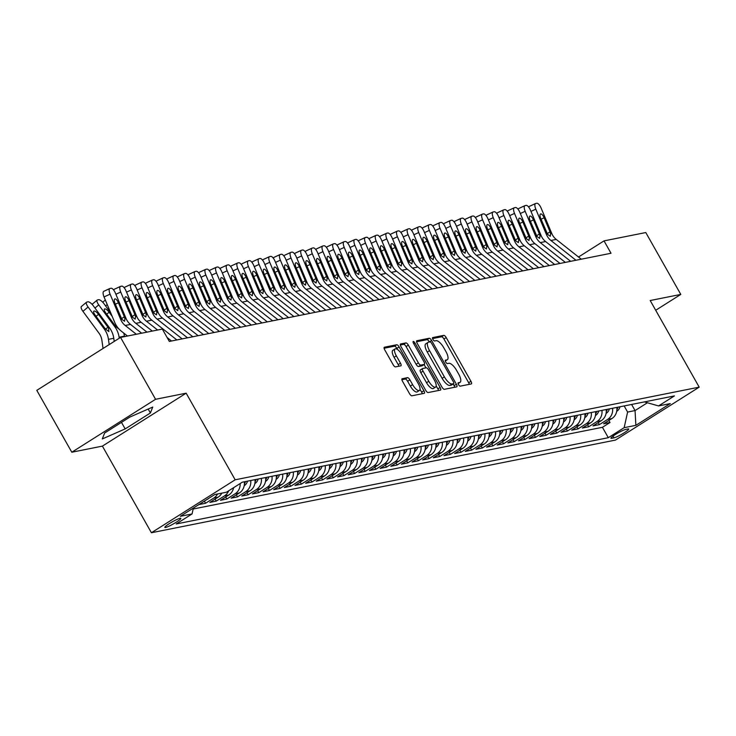 <?xml version="1.0" encoding="UTF-8"?>
<svg xmlns="http://www.w3.org/2000/svg" width="736" height="736" viewBox="0 0 736 736"><rect width="100%" height="100%" fill="white"/><g stroke="black" fill="none" stroke-linecap="round" stroke-linejoin="round"><path stroke-width="1.1" d="M458.491 384.606A1.969 0.699 57.7 0 0 460.184 386.161L471.279 383.944A2.815 1.003 57.7 0 0 471.408 383.888A2.815 1.003 57.7 0 0 470.948 381.303L446.209 337.576A2.815 1.003 57.7 0 0 443.79 335.358L432.694 337.576A1.969 0.699 57.7 0 0 432.602 337.612A1.969 0.699 57.7 0 0 432.924 339.416A1.969 0.699 57.7 0 0 434.617 340.97L436.052 340.685A9.007 3.211 57.7 0 1 443.799 347.797L445.86 351.44A9.007 3.211 57.7 0 1 447.322 359.72A9.007 3.211 57.7 0 1 446.908 359.876L445.473 360.162A1.969 0.699 57.7 0 0 445.381 360.198A1.969 0.699 57.7 0 0 445.703 362.011A1.969 0.699 57.7 0 0 447.396 363.566L448.84 363.28A9.007 3.211 57.7 0 1 456.578 370.383L458.638 374.026A9.007 3.211 57.7 0 1 460.11 382.306A9.007 3.211 57.7 0 1 459.696 382.472L458.261 382.757A1.969 0.699 57.7 0 0 458.169 382.794A1.969 0.699 57.7 0 0 458.491 384.606M165.582 527.464A9.172 1.159 150.5 0 0 174.855 523.057A9.172 1.159 150.5 0 0 180.817 518.365A9.172 1.159 150.5 0 0 180.072 518.3A9.172 1.159 150.5 0 0 170.807 522.716A9.172 1.159 150.5 0 0 164.846 527.399A9.172 1.159 150.5 0 0 165.582 527.464M402.206 378.672A2.815 1.003 57.7 0 0 402.077 378.727A2.815 1.003 57.7 0 0 402.528 381.312L409.474 393.576A2.815 1.003 57.7 0 0 411.893 395.802L424.221 393.337A2.815 1.003 57.7 0 0 424.35 393.291A2.815 1.003 57.7 0 0 423.89 390.706L399.151 346.978A2.815 1.003 57.7 0 0 396.732 344.752L384.404 347.217A2.815 1.003 57.7 0 0 384.275 347.263A2.815 1.003 57.7 0 0 384.735 349.858L393.116 364.67A2.815 1.003 57.7 0 0 395.536 366.896L400.807 365.838A2.815 1.003 57.7 0 0 400.945 365.792A2.815 1.003 57.7 0 0 400.485 363.198L396.327 355.856A7.526 2.686 57.7 0 1 395.094 348.928A7.526 2.686 57.7 0 1 401.911 354.734L418.204 383.52A7.526 2.686 57.7 0 1 419.428 390.448A7.526 2.686 57.7 0 1 412.611 384.643L409.897 379.84A2.815 1.003 57.7 0 0 407.477 377.623L401.976 378.819M186.162 393.18L155.563 399.289L120.557 337.41L36.8 390.356L71.806 452.226L102.405 446.117L151.414 532.744L235.17 479.798L186.162 393.18L102.405 446.117M655.712 310.27L680.791 294.418L650.192 300.527L699.2 387.145L235.17 479.798M680.791 294.418L645.785 232.548L604.017 240.884L578.514 257.002M120.557 337.41L162.334 329.075L169.335 341.449L611.018 253.258L604.017 240.884M441.959 387.09A2.815 1.003 57.7 0 0 444.378 389.316L456.706 386.851A2.815 1.003 57.7 0 0 456.835 386.805A2.815 1.003 57.7 0 0 456.375 384.21L431.636 340.492A2.815 1.003 57.7 0 0 429.217 338.266L416.889 340.731A2.815 1.003 57.7 0 0 416.76 340.777A2.815 1.003 57.7 0 0 417.22 343.362L441.959 387.09M440.459 390.098L428.14 392.555A2.815 1.003 57.7 0 1 425.721 390.338L400.982 346.61A2.815 1.003 57.7 0 1 400.522 344.025A2.815 1.003 57.7 0 1 400.651 343.97L405.922 342.921A2.815 1.003 57.7 0 1 408.342 345.138L418.379 362.876A2.815 1.003 57.7 0 0 420.799 365.093L424.295 364.394A2.815 1.003 57.7 0 0 424.424 364.348A2.815 1.003 57.7 0 0 423.964 361.753L413.522 343.298A1.969 0.699 57.7 0 1 413.2 341.486A1.969 0.699 57.7 0 1 414.984 343.004L440.137 387.458A2.815 1.003 57.7 0 1 440.588 390.043A2.815 1.003 57.7 0 1 440.459 390.098M207.092 499.385L199.189 504.537L205.574 503.258L204.424 501.225M217.543 493.985A11.463 10.617 78.7 0 1 213.845 498.033L218.095 497.186L209.834 502.412L216.218 501.133L215.068 499.1M228.675 490.802A11.463 10.617 78.7 0 1 224.48 495.908L228.74 495.061L220.478 500.287L226.863 499.008L225.713 496.975M240.157 483.552A11.463 10.617 78.7 0 1 235.124 493.782L239.384 492.936L231.122 498.162L237.507 496.883L236.357 494.85M250.709 480.507A11.463 10.617 78.7 0 1 245.769 491.657L250.028 490.811L241.767 496.036L248.152 494.758L247.002 492.724M261.354 478.382A11.463 10.617 78.7 0 1 256.413 489.532L260.673 488.686L252.411 493.911L258.796 492.632L257.646 490.599M271.998 476.256A11.463 10.617 78.7 0 1 267.058 487.407L271.308 486.56L263.046 491.786L269.431 490.507L268.281 488.474M282.642 474.131A11.463 10.617 78.7 0 1 277.702 485.282L281.952 484.435L273.691 489.661L280.076 488.382L278.926 486.349M293.287 472.006A11.463 10.617 78.7 0 1 288.337 483.156L292.597 482.31L284.335 487.536L290.72 486.257L289.57 484.224M303.931 469.881A11.463 10.617 78.7 0 1 298.982 481.031L303.241 480.185L294.98 485.41L301.364 484.132L300.214 482.098M314.566 467.756A11.463 10.617 78.7 0 1 309.626 478.915L313.886 478.06L305.624 483.285L312.009 482.006L310.859 479.973M325.211 465.64A11.463 10.617 78.7 0 1 320.27 476.79L324.53 475.934L316.268 481.16L322.653 479.881L321.503 477.848M335.855 463.514A11.463 10.617 78.7 0 1 330.915 474.665L335.174 473.809L326.904 479.035L333.298 477.756L332.138 475.723M346.5 461.389A11.463 10.617 78.7 0 1 341.559 472.54L345.81 471.684L337.548 476.91L343.933 475.631L342.783 473.598M357.144 459.264A11.463 10.617 78.7 0 1 352.194 470.414L356.454 469.559L348.192 474.784L354.577 473.506L353.427 471.472M367.788 457.139A11.463 10.617 78.7 0 1 362.839 468.289L367.098 467.434L358.837 472.659L365.222 471.38L364.072 469.347M378.424 455.014A11.463 10.617 78.7 0 1 373.483 466.164L377.743 465.308L369.481 470.534L375.866 469.255L374.716 467.222M389.068 452.888A11.463 10.617 78.7 0 1 384.128 464.039L388.387 463.183L380.126 468.409L386.51 467.13L385.36 465.097M399.712 450.763A11.463 10.617 78.7 0 1 394.772 461.914L399.032 461.058L390.761 466.284L397.155 465.005L395.996 462.972M410.357 448.638A11.463 10.617 78.7 0 1 405.416 459.788L409.667 458.933L401.405 464.158L407.79 462.88L406.64 460.846M421.001 446.513A11.463 10.617 78.7 0 1 416.061 457.663L420.311 456.808L412.05 462.033L418.434 460.754L417.284 458.721M431.646 444.388A11.463 10.617 78.7 0 1 426.696 455.538L430.956 454.682L422.694 459.908L429.079 458.629L427.929 456.596M442.281 442.262A11.463 10.617 78.7 0 1 437.34 453.413L441.6 452.557L433.338 457.783L439.723 456.504L438.573 454.471M452.925 440.137A11.463 10.617 78.7 0 1 447.985 451.288L452.244 450.432L443.983 455.658L450.368 454.379L449.218 452.346M463.57 438.012A11.463 10.617 78.7 0 1 458.629 449.162L462.889 448.307L454.627 453.532L461.012 452.263L459.862 450.22M474.214 435.887A11.463 10.617 78.7 0 1 469.274 447.037L473.524 446.182L465.262 451.407L471.647 450.138L470.497 448.095M484.858 433.762A11.463 10.617 78.7 0 1 479.918 444.912L484.168 444.056L475.907 449.282L482.292 448.012L481.142 445.97M495.503 431.636A11.463 10.617 78.7 0 1 490.553 442.787L494.813 441.931L486.551 447.157L492.936 445.887L491.786 443.845M506.147 429.511A11.463 10.617 78.7 0 1 501.198 440.662L505.457 439.806L497.196 445.032L503.58 443.762L502.43 441.72M516.782 427.386A11.463 10.617 78.7 0 1 511.842 438.536L516.102 437.681L507.84 442.906L514.225 441.637L513.075 439.594M527.427 425.261A11.463 10.617 78.7 0 1 522.486 436.411L526.746 435.565L518.484 440.781L524.869 439.512L523.719 437.478M538.071 423.136A11.463 10.617 78.7 0 1 533.131 434.286L537.39 433.44L529.12 438.656L535.514 437.386L534.354 435.353M548.716 421.01A11.463 10.617 78.7 0 1 543.775 432.161L548.026 431.314L539.764 436.531L546.149 435.261L544.999 433.228M559.36 418.885A11.463 10.617 78.7 0 1 554.41 430.036L558.67 429.189L550.408 434.406L556.793 433.136L555.643 431.103M570.004 416.76A11.463 10.617 78.7 0 1 565.055 427.91L569.314 427.064L561.053 432.28L567.438 431.011L566.288 428.978M580.64 414.635A11.463 10.617 78.7 0 1 575.699 425.785L579.959 424.939L571.697 430.155L578.082 428.886L576.932 426.852M591.284 412.51A11.463 10.617 78.7 0 1 586.344 423.66L590.603 422.814L582.342 428.03L588.726 426.76L587.576 424.727M601.928 410.384A11.463 10.617 78.7 0 1 596.988 421.535L601.248 420.688L592.977 425.905L599.371 424.635L607.632 419.41A11.463 10.617 -101.3 0 0 612.573 408.259M598.221 422.602L599.371 424.635M628.02 428.959L625.683 429.428A8.887 1.122 150.5 0 0 616.704 433.706A8.887 1.122 150.5 0 0 610.926 438.242A8.887 1.122 150.5 0 0 611.644 438.306L613.99 437.837A8.887 1.122 150.5 0 0 622.96 433.559A8.887 1.122 150.5 0 0 628.737 429.024A8.887 1.122 150.5 0 0 628.02 428.959M151.414 532.744L615.443 440.091L699.2 387.145M193.347 508.07L192.05 513.958L176.208 523.968L608.304 437.699L624.156 427.68L627.606 412.059L624.156 405.95M192.05 513.958L180.338 516.295L214.746 494.546L226.458 492.209L242.3 482.19L674.406 395.913L658.564 405.932L670.266 403.595L635.858 425.344L624.156 427.68M193.145 509.018L602.425 427.303L610.006 422.51L603.621 423.78L611.883 418.563A11.463 10.617 -101.3 0 0 616.832 407.413M596.988 421.535L588.726 426.76M586.344 423.66L578.082 428.886M575.699 425.785L567.438 431.011M565.055 427.91L556.793 433.136M554.41 430.036L546.149 435.261M543.775 432.161L535.514 437.386M533.131 434.286L524.869 439.512M522.486 436.411L514.225 441.637M511.842 438.536L503.58 443.762M501.198 440.662L492.936 445.887M490.553 442.787L482.292 448.012M479.918 444.912L471.647 450.138M469.274 447.037L461.012 452.263M458.629 449.162L450.368 454.379M447.985 451.288L439.723 456.504M437.34 453.413L429.079 458.629M426.696 455.538L418.434 460.754M416.061 457.663L407.79 462.88M405.416 459.788L397.155 465.005M394.772 461.914L386.51 467.13M384.128 464.039L375.866 469.255M373.483 466.164L365.222 471.38M362.839 468.289L354.577 473.506M352.194 470.414L343.933 475.631M341.559 472.54L333.298 477.756M330.915 474.665L322.653 479.881M320.27 476.79L312.009 482.006M309.626 478.915L301.364 484.132M298.982 481.031L290.72 486.257M288.337 483.156L280.076 488.382M277.702 485.282L269.431 490.507M267.058 487.407L258.796 492.632M256.413 489.532L248.152 494.758M245.769 491.657L237.507 496.883M235.124 493.782L226.863 499.008M224.48 495.908L216.218 501.133M213.845 498.033L205.574 503.258M627.606 412.059L635.058 410.568L647.422 402.758M631.598 404.46L635.058 410.568L635.858 425.344M155.563 399.289L71.806 452.226M608.856 420.477L610.006 422.51M602.425 427.303L608.304 437.699M644.423 401.902L658.564 405.932M601.248 420.688A11.463 10.617 -101.3 0 0 606.188 409.538M590.603 422.814A11.463 10.617 -101.3 0 0 595.544 411.663M579.959 424.939A11.463 10.617 -101.3 0 0 584.899 413.788M569.314 427.064A11.463 10.617 -101.3 0 0 574.255 415.914M558.67 429.189A11.463 10.617 -101.3 0 0 563.61 418.039M548.026 431.314A11.463 10.617 -101.3 0 0 552.975 420.164M537.39 433.44A11.463 10.617 -101.3 0 0 542.331 422.28M526.746 435.565A11.463 10.617 -101.3 0 0 531.686 424.405M516.102 437.681A11.463 10.617 -101.3 0 0 521.042 426.53M505.457 439.806A11.463 10.617 -101.3 0 0 510.398 428.656M494.813 441.931A11.463 10.617 -101.3 0 0 499.753 430.781M484.168 444.056A11.463 10.617 -101.3 0 0 489.118 432.906M473.524 446.182A11.463 10.617 -101.3 0 0 478.474 435.031M462.889 448.307A11.463 10.617 -101.3 0 0 467.829 437.156M452.244 450.432A11.463 10.617 -101.3 0 0 457.185 439.282M441.6 452.557A11.463 10.617 -101.3 0 0 446.54 441.407M430.956 454.682A11.463 10.617 -101.3 0 0 435.896 443.532M420.311 456.808A11.463 10.617 -101.3 0 0 425.261 445.657M409.667 458.933A11.463 10.617 -101.3 0 0 414.616 447.782M399.032 461.058A11.463 10.617 -101.3 0 0 403.972 449.908M388.387 463.183A11.463 10.617 -101.3 0 0 393.328 452.033M377.743 465.308A11.463 10.617 -101.3 0 0 382.683 454.158M367.098 467.434A11.463 10.617 -101.3 0 0 372.039 456.283M356.454 469.559A11.463 10.617 -101.3 0 0 361.394 458.408M345.81 471.684A11.463 10.617 -101.3 0 0 350.759 460.534M335.174 473.809A11.463 10.617 -101.3 0 0 340.115 462.659M324.53 475.934A11.463 10.617 -101.3 0 0 329.47 464.784M313.886 478.06A11.463 10.617 -101.3 0 0 318.826 466.909M303.241 480.185A11.463 10.617 -101.3 0 0 308.182 469.034M292.597 482.31A11.463 10.617 -101.3 0 0 297.537 471.16M281.952 484.435A11.463 10.617 -101.3 0 0 286.902 473.285M271.308 486.56A11.463 10.617 -101.3 0 0 276.258 475.41M260.673 488.686A11.463 10.617 -101.3 0 0 265.613 477.535M250.028 490.811A11.463 10.617 -101.3 0 0 254.969 479.66M239.384 492.936A11.463 10.617 -101.3 0 0 244.324 481.786M228.74 495.061A11.463 10.617 -101.3 0 0 233.588 487.701M218.095 497.186A11.463 10.617 -101.3 0 0 221.803 493.138M207.451 499.312A11.463 10.617 -101.3 0 0 208.766 498.327M104.641 433.016L102.295 438.941L125.175 428.913L150.402 412.97L152.748 407.054L129.858 417.073L104.641 433.016M148.184 409.05L150.402 412.97M121.477 422.372L125.175 428.913M469.329 384.33A2.815 1.003 57.7 0 0 468.685 382.738L443.946 339.011A2.815 1.003 57.7 0 0 441.526 336.784L432.547 338.578M429.428 342.01L429.373 341.918A2.815 1.003 57.7 0 0 426.954 339.701L416.585 341.771M454.747 387.246A2.815 1.003 57.7 0 0 454.112 385.646L453.183 383.99M453.634 383.677A1.969 0.699 57.7 0 0 453.726 383.649A1.969 0.699 57.7 0 0 453.404 381.837L431.692 343.454A1.969 0.699 57.7 0 0 429.999 341.9L428.481 342.203A9.007 3.211 57.7 0 0 428.067 342.36A9.007 3.211 57.7 0 0 429.539 350.64L444.378 376.878A9.007 3.211 57.7 0 0 452.116 383.98L453.634 383.677L451.37 385.112A1.969 0.699 57.7 0 0 451.462 385.075A1.969 0.699 57.7 0 0 451.536 385.011M426.218 343.629A9.007 3.211 57.7 0 0 425.804 343.795A9.007 3.211 57.7 0 0 427.276 352.075L429.539 350.64M451.37 385.112L449.852 385.416A9.007 3.211 57.7 0 1 442.115 378.304L427.276 352.075M400.338 345.009L403.659 344.347L405.922 342.921M422.262 365.682A2.815 1.003 57.7 0 1 422.16 365.774A2.815 1.003 57.7 0 1 422.032 365.829L418.536 366.528A2.815 1.003 57.7 0 1 416.116 364.302L406.079 346.573A2.815 1.003 57.7 0 0 403.659 344.347M424.102 364.55L425.969 367.844M436.181 385.903L437.874 388.884L440.137 387.458M428.784 381.276A7.526 2.686 57.7 0 0 435.602 387.081A7.526 2.686 57.7 0 0 434.378 380.162L428.637 370.015A2.815 1.003 57.7 0 0 426.218 367.798L422.722 368.497A2.815 1.003 57.7 0 0 422.593 368.543A2.815 1.003 57.7 0 0 423.053 371.128L428.784 381.276L426.521 382.702A7.526 2.686 57.7 0 0 433.338 388.507L435.602 387.081M422.492 368.644L420.458 369.923A2.815 1.003 57.7 0 0 420.33 369.978A2.815 1.003 57.7 0 0 420.79 372.563L423.053 371.128M426.521 382.702L420.79 372.563M438.509 390.485A2.815 1.003 57.7 0 0 437.874 388.884M419.428 390.448L417.165 391.874A7.526 2.686 57.7 0 1 410.348 386.069L407.634 381.276A2.815 1.003 57.7 0 0 405.214 379.049L401.893 379.712M395.094 348.928L392.831 350.364A7.526 2.686 57.7 0 0 394.064 357.282L396.327 355.856M398.857 366.234A2.815 1.003 57.7 0 0 398.222 364.633L394.064 357.282M397.504 349.508L396.888 348.404A2.815 1.003 57.7 0 0 394.468 346.187L384.1 348.257M422.262 393.732A2.815 1.003 57.7 0 0 421.627 392.132L420.008 389.27M616.713 411.295L616.98 411.148A7.599 7.029 -101.3 0 0 619.979 406.778M616.915 409.584A7.599 7.029 -101.3 0 0 617.964 407.183M575.966 260.259L550.905 240.479A14.334 13.266 78.7 0 1 546.471 234.6L535.808 209.171L530.969 211.379M581.293 259.192L556.232 239.421A14.334 13.266 78.7 0 1 551.798 233.533L541.126 208.104A5.732 2.116 65.4 0 0 536.783 203.256L535.725 203.476A5.732 2.116 65.4 0 0 535.541 203.532A5.732 2.116 65.4 0 0 535.808 209.171M528.862 207.331A5.732 2.116 -114.6 0 1 529.488 206.301A5.732 2.116 -114.6 0 1 529.672 206.246L535.385 203.624M547.234 233.735L550.013 231.766L550.648 233.763L550.28 236.265L547.621 234.37L540.739 218.463A4.591 1.693 -114.6 0 1 540.537 213.955A4.591 1.693 -114.6 0 1 540.675 213.909A4.591 1.693 -114.6 0 1 544.143 217.782L541.052 219.199M550.013 231.766L544.143 217.782M606.068 413.42L606.335 413.273A7.599 7.029 -101.3 0 0 609.344 408.903M606.28 411.709A7.599 7.029 -101.3 0 0 607.32 409.308M595.424 415.546L595.691 415.398A7.599 7.029 -101.3 0 0 598.699 411.028M595.636 413.834A7.599 7.029 -101.3 0 0 596.675 411.433M584.789 417.671L585.046 417.524A7.599 7.029 -101.3 0 0 588.055 413.154M584.991 415.96A7.599 7.029 -101.3 0 0 586.031 413.558M574.144 419.796L574.402 419.649A7.599 7.029 -101.3 0 0 577.41 415.279M574.347 418.085A7.599 7.029 -101.3 0 0 575.386 415.684M565.331 262.384L540.27 242.604A14.334 13.266 78.7 0 1 535.826 236.725L525.164 211.296L520.324 213.504M570.648 261.317L545.588 241.546A14.334 13.266 78.7 0 1 541.153 235.658L530.481 210.229A5.732 2.116 65.4 0 0 526.139 205.381L525.081 205.602A5.732 2.116 65.4 0 0 524.906 205.657A5.732 2.116 65.4 0 0 525.164 211.296M518.227 209.456A5.732 2.116 -114.6 0 1 518.852 208.426A5.732 2.116 -114.6 0 1 519.027 208.371L524.74 205.749M536.59 235.86L539.368 233.892L540.003 235.888L539.635 238.39L536.976 236.495L530.095 220.588A4.591 1.693 -114.6 0 1 529.892 216.08A4.591 1.693 -114.6 0 1 530.03 216.034A4.591 1.693 -114.6 0 1 533.508 219.908L530.408 221.324M539.368 233.892L533.508 219.908M554.686 264.509L529.626 244.729A14.334 13.266 78.7 0 1 525.191 238.85L514.519 213.422L509.68 215.63M560.004 263.442L534.943 243.671A14.334 13.266 78.7 0 1 530.509 237.783L519.837 212.354A5.732 2.116 65.4 0 0 515.504 207.506L514.436 207.727A5.732 2.116 65.4 0 0 514.262 207.782A5.732 2.116 65.4 0 0 514.519 213.422M507.582 211.582A5.732 2.116 -114.6 0 1 508.208 210.551A5.732 2.116 -114.6 0 1 508.383 210.496L514.096 207.874M525.955 237.986L528.733 236.017L529.359 238.013L528.991 240.516L526.332 238.62L519.46 222.714A4.591 1.693 -114.6 0 1 519.248 218.196A4.591 1.693 -114.6 0 1 519.386 218.16A4.591 1.693 -114.6 0 1 522.864 222.033L519.763 223.45M528.733 236.017L522.864 222.033M544.042 266.634L518.981 246.854A14.334 13.266 78.7 0 1 514.547 240.976L503.875 215.538L499.036 217.755M549.36 265.567L524.299 245.796A14.334 13.266 78.7 0 1 519.864 239.908L509.192 214.48A5.732 2.116 65.4 0 0 504.859 209.631L503.792 209.852A5.732 2.116 65.4 0 0 503.617 209.907A5.732 2.116 65.4 0 0 503.875 215.538M496.938 213.707A5.732 2.116 -114.6 0 1 497.564 212.676A5.732 2.116 -114.6 0 1 497.738 212.621L503.461 209.999M515.31 240.111L518.089 238.142L518.724 240.138L518.346 242.641L515.688 240.746L508.815 224.839A4.591 1.693 -114.6 0 1 508.604 220.322A4.591 1.693 -114.6 0 1 508.751 220.276A4.591 1.693 -114.6 0 1 512.219 224.158L509.119 225.575M518.089 238.142L512.219 224.158M533.398 268.76L508.337 248.98A14.334 13.266 78.7 0 1 503.902 243.101L493.23 217.663L488.391 219.88M538.715 267.692L513.654 247.922A14.334 13.266 78.7 0 1 509.22 242.034L498.557 216.605A5.732 2.116 65.4 0 0 494.215 211.756L493.148 211.977A5.732 2.116 65.4 0 0 492.973 212.032A5.732 2.116 65.4 0 0 493.23 217.663M486.294 215.832A5.732 2.116 -114.6 0 1 486.919 214.802A5.732 2.116 -114.6 0 1 487.094 214.746L492.816 212.124M504.666 242.236L507.444 240.267L508.079 242.264L507.702 244.766L505.052 242.871L498.171 226.964A4.591 1.693 -114.6 0 1 497.959 222.447A4.591 1.693 -114.6 0 1 498.106 222.401A4.591 1.693 -114.6 0 1 501.575 226.283L498.484 227.7M507.444 240.267L501.575 226.283M563.5 421.921L563.758 421.774A7.599 7.029 -101.3 0 0 566.766 417.404M563.702 420.21A7.599 7.029 -101.3 0 0 564.742 417.809M522.753 270.885L497.692 251.105A14.334 13.266 78.7 0 1 493.258 245.226L482.586 219.788L477.756 222.005M528.08 269.818L503.019 250.047A14.334 13.266 78.7 0 1 498.576 244.159L487.913 218.73A5.732 2.116 65.4 0 0 483.57 213.882L482.503 214.093A5.732 2.116 65.4 0 0 482.328 214.158A5.732 2.116 65.4 0 0 482.586 219.788M475.649 217.957A5.732 2.116 -114.6 0 1 476.275 216.927A5.732 2.116 -114.6 0 1 476.45 216.872L482.172 214.25M494.022 244.361L496.8 242.392L497.435 244.389L497.067 246.891L494.408 244.996L487.526 229.089A4.591 1.693 -114.6 0 1 487.315 224.572A4.591 1.693 -114.6 0 1 487.462 224.526A4.591 1.693 -114.6 0 1 490.93 228.408L487.839 229.825M496.8 242.392L490.93 228.408M552.856 424.046L553.122 423.899A7.599 7.029 -101.3 0 0 556.122 419.529M553.058 422.335A7.599 7.029 -101.3 0 0 554.107 419.934M512.109 273.01L487.048 253.23A14.334 13.266 78.7 0 1 482.614 247.351L471.951 221.913L467.112 224.13M517.436 271.943L492.375 252.172A14.334 13.266 78.7 0 1 487.94 246.284L477.268 220.855A5.732 2.116 65.4 0 0 472.926 216.007L471.868 216.218A5.732 2.116 65.4 0 0 471.684 216.283A5.732 2.116 65.4 0 0 471.951 221.913M465.005 220.082A5.732 2.116 -114.6 0 1 465.63 219.052A5.732 2.116 -114.6 0 1 465.814 218.997L471.528 216.375M483.377 246.486L486.156 244.518L486.79 246.514L486.422 249.016L483.764 247.121L476.882 231.214A4.591 1.693 -114.6 0 1 476.68 226.697A4.591 1.693 -114.6 0 1 476.818 226.651A4.591 1.693 -114.6 0 1 480.286 230.534L477.195 231.95M486.156 244.518L480.286 230.534M542.211 426.172L542.478 426.024A7.599 7.029 -101.3 0 0 545.486 421.654M542.423 424.46A7.599 7.029 -101.3 0 0 543.462 422.059M501.464 275.135L476.413 255.355A14.334 13.266 78.7 0 1 471.969 249.467L461.306 224.038L456.467 226.256M506.791 274.068L481.73 254.288A14.334 13.266 78.7 0 1 477.296 248.409L466.624 222.98A5.732 2.116 65.4 0 0 462.282 218.132L461.224 218.344A5.732 2.116 65.4 0 0 461.04 218.408A5.732 2.116 65.4 0 0 461.306 224.038M454.36 222.208A5.732 2.116 -114.6 0 1 454.995 221.177A5.732 2.116 -114.6 0 1 455.17 221.122L460.883 218.5M472.733 248.612L475.511 246.643L476.146 248.639L475.778 251.142L473.119 249.246L466.238 233.34A4.591 1.693 -114.6 0 1 466.035 228.822A4.591 1.693 -114.6 0 1 466.173 228.776A4.591 1.693 -114.6 0 1 469.651 232.659L466.55 234.076M475.511 246.643L469.651 232.659M531.567 428.297L531.834 428.15A7.599 7.029 -101.3 0 0 534.842 423.78M531.778 426.586A7.599 7.029 -101.3 0 0 532.818 424.184M490.829 277.26L465.768 257.48A14.334 13.266 78.7 0 1 461.334 251.592L450.662 226.164L445.823 228.381M496.147 276.193L471.086 256.413A14.334 13.266 78.7 0 1 466.652 250.534L455.98 225.106A5.732 2.116 65.4 0 0 451.646 220.257L450.579 220.469A5.732 2.116 65.4 0 0 450.404 220.533A5.732 2.116 65.4 0 0 450.662 226.164M443.725 224.333A5.732 2.116 -114.6 0 1 444.351 223.302A5.732 2.116 -114.6 0 1 444.526 223.247L450.239 220.625M462.088 250.737L464.876 248.768L465.502 250.764L465.134 253.267L462.475 251.372L455.602 235.465A4.591 1.693 -114.6 0 1 455.391 230.948A4.591 1.693 -114.6 0 1 455.529 230.902A4.591 1.693 -114.6 0 1 459.006 234.784L455.906 236.201M464.876 248.768L459.006 234.784M520.932 430.422L521.189 430.275A7.599 7.029 -101.3 0 0 524.198 425.905M521.134 428.711A7.599 7.029 -101.3 0 0 522.174 426.31M480.185 279.386L455.124 259.606A14.334 13.266 78.7 0 1 450.69 253.718L440.018 228.289L435.178 230.506M485.502 278.318L460.442 258.538A14.334 13.266 78.7 0 1 456.007 252.66L445.335 227.231A5.732 2.116 65.4 0 0 441.002 222.382L439.935 222.594A5.732 2.116 65.4 0 0 439.76 222.658A5.732 2.116 65.4 0 0 440.018 228.289M433.081 226.458A5.732 2.116 -114.6 0 1 433.706 225.428A5.732 2.116 -114.6 0 1 433.881 225.372L439.604 222.75M451.453 252.862L454.232 250.893L454.866 252.89L454.489 255.392L451.83 253.497L444.958 237.59A4.591 1.693 -114.6 0 1 444.746 233.073A4.591 1.693 -114.6 0 1 444.894 233.027A4.591 1.693 -114.6 0 1 448.362 236.909L445.262 238.326M454.232 250.893L448.362 236.909M510.287 432.547L510.545 432.4A7.599 7.029 -101.3 0 0 513.553 428.03M510.49 430.836A7.599 7.029 -101.3 0 0 511.529 428.435M469.54 281.511L444.48 261.731A14.334 13.266 78.7 0 1 440.045 255.843L429.373 230.414L424.534 232.631M474.858 280.444L449.797 260.664A14.334 13.266 78.7 0 1 445.363 254.785L434.7 229.356A5.732 2.116 65.4 0 0 430.358 224.508L429.29 224.719A5.732 2.116 65.4 0 0 429.116 224.784A5.732 2.116 65.4 0 0 429.373 230.414M422.436 228.583A5.732 2.116 -114.6 0 1 423.062 227.553A5.732 2.116 -114.6 0 1 423.237 227.498L428.959 224.876M440.809 254.987L443.587 253.018L444.222 255.015L443.845 257.517L441.186 255.622L434.314 239.715A4.591 1.693 -114.6 0 1 434.102 235.198A4.591 1.693 -114.6 0 1 434.249 235.152A4.591 1.693 -114.6 0 1 437.718 239.034L434.626 240.451M443.587 253.018L437.718 239.034M499.643 434.672L499.9 434.525A7.599 7.029 -101.3 0 0 502.909 430.155M499.845 432.961A7.599 7.029 -101.3 0 0 500.885 430.56M458.896 283.636L433.835 263.856A14.334 13.266 78.7 0 1 429.401 257.968L418.729 232.539L413.899 234.756M464.223 282.569L439.162 262.789A14.334 13.266 78.7 0 1 434.718 256.91L424.056 231.481A5.732 2.116 65.4 0 0 419.713 226.633L418.646 226.844A5.732 2.116 65.4 0 0 418.471 226.909A5.732 2.116 65.4 0 0 418.729 232.539M411.792 230.708A5.732 2.116 -114.6 0 1 412.418 229.678A5.732 2.116 -114.6 0 1 412.592 229.623L418.315 227.001M430.164 257.103L432.943 255.144L433.578 257.14L433.21 259.642L430.551 257.747L423.669 241.84A4.591 1.693 -114.6 0 1 423.458 237.323A4.591 1.693 -114.6 0 1 423.605 237.277A4.591 1.693 -114.6 0 1 427.073 241.16L423.982 242.576M432.943 255.144L427.073 241.16M488.998 436.798L489.265 436.65A7.599 7.029 -101.3 0 0 492.264 432.28M489.201 435.086A7.599 7.029 -101.3 0 0 490.25 432.685M448.252 285.752L423.191 265.981A14.334 13.266 78.7 0 1 418.756 260.093L408.084 234.664L403.254 236.882M453.578 284.694L428.518 264.914A14.334 13.266 78.7 0 1 424.083 259.035L413.411 233.606A5.732 2.116 65.4 0 0 409.069 228.758L408.011 228.97A5.732 2.116 65.4 0 0 407.827 229.034A5.732 2.116 65.4 0 0 408.084 234.664M401.148 232.834A5.732 2.116 -114.6 0 1 401.773 231.803A5.732 2.116 -114.6 0 1 401.957 231.748L407.67 229.126M419.52 259.228L422.298 257.269L422.933 259.265L422.565 261.768L419.906 259.872L413.025 243.956A4.591 1.693 -114.6 0 1 412.822 239.448A4.591 1.693 -114.6 0 1 412.96 239.402A4.591 1.693 -114.6 0 1 416.429 243.285L413.338 244.702M422.298 257.269L416.429 243.285M478.354 438.923L478.621 438.776A7.599 7.029 -101.3 0 0 481.62 434.406M478.556 437.212A7.599 7.029 -101.3 0 0 479.605 434.81M467.71 441.048L467.976 440.901A7.599 7.029 -101.3 0 0 470.985 436.531M467.921 439.337A7.599 7.029 -101.3 0 0 468.961 436.936M457.074 443.173L457.332 443.026A7.599 7.029 -101.3 0 0 460.34 438.656M457.277 441.462A7.599 7.029 -101.3 0 0 458.316 439.061M446.43 445.298L446.688 445.151A7.599 7.029 -101.3 0 0 449.696 440.781M446.632 443.587A7.599 7.029 -101.3 0 0 447.672 441.186M435.786 447.424L436.043 447.276A7.599 7.029 -101.3 0 0 439.052 442.906M435.988 445.712A7.599 7.029 -101.3 0 0 437.028 443.311M425.141 449.549L425.408 449.402A7.599 7.029 -101.3 0 0 428.407 445.032M425.344 447.838A7.599 7.029 -101.3 0 0 426.383 445.436M414.497 451.674L414.764 451.527A7.599 7.029 -101.3 0 0 417.763 447.157M414.699 449.963A7.599 7.029 -101.3 0 0 415.748 447.562M403.852 453.799L404.119 453.652A7.599 7.029 -101.3 0 0 407.128 449.282M404.064 452.088A7.599 7.029 -101.3 0 0 405.104 449.687M393.208 455.924L393.475 455.777A7.599 7.029 -101.3 0 0 396.483 451.407M393.42 454.213A7.599 7.029 -101.3 0 0 394.459 451.812M382.573 458.05L382.83 457.902A7.599 7.029 -101.3 0 0 385.839 453.532M382.775 456.338A7.599 7.029 -101.3 0 0 383.815 453.937M371.928 460.175L372.186 460.028A7.599 7.029 -101.3 0 0 375.194 455.658M372.131 458.464A7.599 7.029 -101.3 0 0 373.17 456.062M361.284 462.3L361.542 462.153A7.599 7.029 -101.3 0 0 364.55 457.783M361.486 460.589A7.599 7.029 -101.3 0 0 362.526 458.188M350.64 464.425L350.906 464.278A7.599 7.029 -101.3 0 0 353.906 459.908M350.842 462.714A7.599 7.029 -101.3 0 0 351.891 460.313M339.995 466.55L340.262 466.403A7.599 7.029 -101.3 0 0 343.27 462.033M340.198 464.839A7.599 7.029 -101.3 0 0 341.246 462.438M329.351 468.676L329.618 468.528A7.599 7.029 -101.3 0 0 332.626 464.158M329.562 466.955A7.599 7.029 -101.3 0 0 330.602 464.563M318.716 470.801L318.973 470.654A7.599 7.029 -101.3 0 0 321.982 466.284M318.918 469.08A7.599 7.029 -101.3 0 0 319.958 466.688M308.071 472.926L308.329 472.779A7.599 7.029 -101.3 0 0 311.337 468.409M308.274 471.206A7.599 7.029 -101.3 0 0 309.313 468.814M297.427 475.051L297.684 474.904A7.599 7.029 -101.3 0 0 300.693 470.534M297.629 473.331A7.599 7.029 -101.3 0 0 298.669 470.939M286.782 477.176L287.049 477.029A7.599 7.029 -101.3 0 0 290.048 472.659M286.985 475.456A7.599 7.029 -101.3 0 0 288.034 473.055M276.138 479.302L276.405 479.154A7.599 7.029 -101.3 0 0 279.404 474.784M276.34 477.581A7.599 7.029 -101.3 0 0 277.389 475.18M265.494 481.427L265.76 481.28A7.599 7.029 -101.3 0 0 268.769 476.91M265.705 479.706A7.599 7.029 -101.3 0 0 266.745 477.305M254.849 483.552L255.116 483.405A7.599 7.029 -101.3 0 0 258.124 479.035M255.061 481.832A7.599 7.029 -101.3 0 0 256.1 479.43M244.214 485.677L244.472 485.53A7.599 7.029 -101.3 0 0 247.48 481.16M244.416 483.957A7.599 7.029 -101.3 0 0 245.456 481.556M233.57 487.802L233.827 487.655A7.599 7.029 -101.3 0 0 234.609 487.048M105.331 300.03L102.718 302.22A5.732 1.941 -129.9 0 1 102.994 302.11M110.722 312.874L104.061 303.821A5.732 1.941 50.1 0 0 98.587 299.699L97.529 299.911A5.732 1.941 50.1 0 0 97.198 300.067A5.732 1.941 50.1 0 0 98.744 304.888L94.962 308.044M124.485 336.628L124.421 336.159A21.5 19.9 -101.3 0 0 123.777 333.104M119.241 338.247L119.094 337.226A21.5 19.9 -101.3 0 0 114.89 326.858L98.744 304.888M119.49 329.489L115.874 326.655L105.726 312.892A4.591 1.555 -129.9 0 1 104.484 309.028A4.591 1.555 -129.9 0 1 104.751 308.908A4.591 1.555 -129.9 0 1 109.13 312.211L112.176 316.36M97.198 300.067L92.074 304.345A5.732 1.941 -129.9 0 1 92.35 304.235M114.218 341.421L113.776 338.284A21.5 19.9 -101.3 0 0 109.572 327.916L93.426 305.946A5.732 1.941 50.1 0 0 87.952 301.824L86.885 302.036A5.732 1.941 50.1 0 0 86.554 302.183A5.732 1.941 50.1 0 0 88.099 307.013L82.929 311.337A5.732 1.941 -129.9 0 1 81.374 306.516A5.732 1.941 -129.9 0 1 81.705 306.36M109.195 344.595L108.459 339.351A21.5 19.9 -101.3 0 0 104.245 328.983L88.099 307.013M103.049 348.487L101.881 340.216A14.334 13.266 -101.3 0 0 99.075 333.307L82.929 311.337M108.578 328.118L108.854 331.614L105.239 328.78L95.082 315.017A4.591 1.555 -129.9 0 1 93.84 311.153A4.591 1.555 -129.9 0 1 94.107 311.034A4.591 1.555 -129.9 0 1 98.486 314.336L108.578 328.118L109.572 327.916M437.607 287.877L412.546 268.106A14.334 13.266 78.7 0 1 408.112 262.218L397.449 236.79L392.61 239.007M442.934 286.819L417.873 267.039A14.334 13.266 78.7 0 1 413.439 261.16L402.767 235.732A5.732 2.116 65.4 0 0 398.424 230.883L397.366 231.095A5.732 2.116 65.4 0 0 397.182 231.159A5.732 2.116 65.4 0 0 397.449 236.79M390.503 234.959A5.732 2.116 -114.6 0 1 391.129 233.928A5.732 2.116 -114.6 0 1 391.313 233.873L397.026 231.251M408.876 261.354L411.654 259.394L412.289 261.39L411.921 263.893L409.262 261.988L402.38 246.082A4.591 1.693 -114.6 0 1 402.178 241.574A4.591 1.693 -114.6 0 1 402.316 241.528A4.591 1.693 -114.6 0 1 405.784 245.41L402.693 246.827M411.654 259.394L405.784 245.41M426.972 290.002L401.911 270.232A14.334 13.266 78.7 0 1 397.468 264.344L386.805 238.915L381.966 241.132M432.29 288.944L407.229 269.164A14.334 13.266 78.7 0 1 402.794 263.286L392.122 237.857A5.732 2.116 65.4 0 0 387.789 233.008L386.722 233.22A5.732 2.116 65.4 0 0 386.547 233.284A5.732 2.116 65.4 0 0 386.805 238.915M379.868 237.084A5.732 2.116 -114.6 0 1 380.494 236.054A5.732 2.116 -114.6 0 1 380.668 235.998L386.382 233.376M398.231 263.479L401.019 261.519L401.644 263.516L401.276 266.018L398.618 264.114L391.736 248.207A4.591 1.693 -114.6 0 1 391.534 243.699A4.591 1.693 -114.6 0 1 391.672 243.653A4.591 1.693 -114.6 0 1 395.149 247.535L392.049 248.952M401.019 261.519L395.149 247.535M416.328 292.128L391.267 272.357A14.334 13.266 78.7 0 1 386.832 266.469L376.16 241.04L371.321 243.257M421.645 291.07L396.584 271.29A14.334 13.266 78.7 0 1 392.15 265.411L381.478 239.982A5.732 2.116 65.4 0 0 377.145 235.134L376.078 235.345A5.732 2.116 65.4 0 0 375.903 235.41A5.732 2.116 65.4 0 0 376.16 241.04M369.224 239.209A5.732 2.116 -114.6 0 1 369.849 238.179A5.732 2.116 -114.6 0 1 370.024 238.124L375.737 235.502M387.596 265.604L390.374 263.644L391 265.641L390.632 268.143L387.973 266.239L381.101 250.332A4.591 1.693 -114.6 0 1 380.889 245.824A4.591 1.693 -114.6 0 1 381.027 245.778A4.591 1.693 -114.6 0 1 384.505 249.66L381.404 251.077M390.374 263.644L384.505 249.66M405.683 294.253L380.622 274.482A14.334 13.266 78.7 0 1 376.188 268.594L365.516 243.165L360.677 245.382M411.001 293.195L385.94 273.415A14.334 13.266 78.7 0 1 381.506 267.536L370.843 242.107A5.732 2.116 65.4 0 0 366.5 237.259L365.433 237.47A5.732 2.116 65.4 0 0 365.258 237.526A5.732 2.116 65.4 0 0 365.516 243.165M358.579 241.334A5.732 2.116 -114.6 0 1 359.205 240.304A5.732 2.116 -114.6 0 1 359.38 240.249L365.102 237.627M376.952 267.729L379.73 265.77L380.365 267.766L379.988 270.268L377.329 268.364L370.456 252.457A4.591 1.693 -114.6 0 1 370.245 247.949A4.591 1.693 -114.6 0 1 370.392 247.903A4.591 1.693 -114.6 0 1 373.86 251.786L370.76 253.202M379.73 265.77L373.86 251.786M395.039 296.378L369.978 276.607A14.334 13.266 78.7 0 1 365.544 270.719L354.872 245.29L350.032 247.508M400.356 295.32L375.305 275.54A14.334 13.266 78.7 0 1 370.861 269.661L360.198 244.232A5.732 2.116 65.4 0 0 355.856 239.384L354.789 239.596A5.732 2.116 65.4 0 0 354.614 239.651A5.732 2.116 65.4 0 0 354.872 245.29M347.935 243.46A5.732 2.116 -114.6 0 1 348.56 242.429A5.732 2.116 -114.6 0 1 348.735 242.374L354.458 239.752M366.307 269.854L369.086 267.895L369.72 269.891L369.343 272.394L366.694 270.489L359.812 254.582A4.591 1.693 -114.6 0 1 359.6 250.074A4.591 1.693 -114.6 0 1 359.748 250.028A4.591 1.693 -114.6 0 1 363.216 253.902L360.125 255.328M369.086 267.895L363.216 253.902M384.394 298.503L359.334 278.732A14.334 13.266 78.7 0 1 354.899 272.844L344.227 247.416L339.397 249.633M389.721 297.445L364.66 277.665A14.334 13.266 78.7 0 1 360.226 271.786L349.554 246.358A5.732 2.116 65.4 0 0 345.212 241.509L344.144 241.721A5.732 2.116 65.4 0 0 343.97 241.776A5.732 2.116 65.4 0 0 344.227 247.416M337.29 245.585A5.732 2.116 -114.6 0 1 337.916 244.554A5.732 2.116 -114.6 0 1 338.1 244.499L343.813 241.877M355.663 271.98L358.441 270.02L359.076 272.016L358.708 274.519L356.049 272.614L349.168 256.708A4.591 1.693 -114.6 0 1 348.965 252.2A4.591 1.693 -114.6 0 1 349.103 252.154A4.591 1.693 -114.6 0 1 352.572 256.027L349.48 257.453M358.441 270.02L352.572 256.027M373.75 300.628L348.689 280.858A14.334 13.266 78.7 0 1 344.255 274.97L333.592 249.541L328.753 251.758M379.077 299.57L354.016 279.79A14.334 13.266 78.7 0 1 349.582 273.912L338.91 248.483A5.732 2.116 65.4 0 0 334.567 243.634L333.509 243.846A5.732 2.116 65.4 0 0 333.325 243.901A5.732 2.116 65.4 0 0 333.592 249.541M326.646 247.71A5.732 2.116 -114.6 0 1 327.272 246.68A5.732 2.116 -114.6 0 1 327.456 246.624L333.169 244.002M345.018 274.105L347.797 272.145L348.432 274.142L348.064 276.644L345.405 274.74L338.523 258.833A4.591 1.693 -114.6 0 1 338.321 254.325A4.591 1.693 -114.6 0 1 338.459 254.279A4.591 1.693 -114.6 0 1 341.927 258.152L338.836 259.578M347.797 272.145L341.927 258.152M363.115 302.754L338.054 282.983A14.334 13.266 78.7 0 1 333.61 277.095L322.948 251.666L318.108 253.883M368.432 301.696L343.372 281.916A14.334 13.266 78.7 0 1 338.937 276.037L328.265 250.608A5.732 2.116 65.4 0 0 323.923 245.76L322.865 245.971A5.732 2.116 65.4 0 0 322.69 246.026A5.732 2.116 65.4 0 0 322.948 251.666M316.002 249.835A5.732 2.116 -114.6 0 1 316.636 248.805A5.732 2.116 -114.6 0 1 316.811 248.75L322.524 246.128M334.374 276.23L337.152 274.27L337.787 276.267L337.419 278.769L334.76 276.865L327.879 260.958A4.591 1.693 -114.6 0 1 327.676 256.45A4.591 1.693 -114.6 0 1 327.814 256.404A4.591 1.693 -114.6 0 1 331.292 260.277L328.192 261.703M337.152 274.27L331.292 260.277M352.47 304.879L327.41 285.108A14.334 13.266 78.7 0 1 322.975 279.22L312.303 253.791L307.464 256.008M357.788 303.821L332.727 284.041A14.334 13.266 78.7 0 1 328.293 278.162L317.621 252.733A5.732 2.116 65.4 0 0 313.288 247.885L312.22 248.096A5.732 2.116 65.4 0 0 312.046 248.152A5.732 2.116 65.4 0 0 312.303 253.791M305.366 251.96A5.732 2.116 -114.6 0 1 305.992 250.93A5.732 2.116 -114.6 0 1 306.167 250.875L311.88 248.253M323.739 278.355L326.517 276.396L327.143 278.392L326.775 280.894L324.116 278.99L317.244 263.083A4.591 1.693 -114.6 0 1 317.032 258.575A4.591 1.693 -114.6 0 1 317.17 258.529A4.591 1.693 -114.6 0 1 320.648 262.402L317.547 263.828M326.517 276.396L320.648 262.402M341.826 307.004L316.765 287.233A14.334 13.266 78.7 0 1 312.331 281.345L301.659 255.916L296.82 258.134M347.144 305.946L322.083 286.166A14.334 13.266 78.7 0 1 317.648 280.287L306.976 254.858A5.732 2.116 65.4 0 0 302.643 250.01L301.576 250.222A5.732 2.116 65.4 0 0 301.401 250.277A5.732 2.116 65.4 0 0 301.659 255.916M294.722 254.086A5.732 2.116 -114.6 0 1 295.348 253.055A5.732 2.116 -114.6 0 1 295.522 253L301.245 250.378M313.094 280.48L315.873 278.521L316.508 280.517L316.13 283.02L313.472 281.115L306.599 265.208A4.591 1.693 -114.6 0 1 306.388 260.7A4.591 1.693 -114.6 0 1 306.535 260.654A4.591 1.693 -114.6 0 1 310.003 264.528L306.903 265.954M315.873 278.521L310.003 264.528M331.182 309.129L306.121 289.358A14.334 13.266 78.7 0 1 301.686 283.47L291.014 258.042L286.175 260.259M336.499 308.071L311.438 288.291A14.334 13.266 78.7 0 1 307.004 282.412L296.341 256.984A5.732 2.116 65.4 0 0 291.999 252.135L290.932 252.347A5.732 2.116 65.4 0 0 290.757 252.402A5.732 2.116 65.4 0 0 291.014 258.042M284.078 256.211A5.732 2.116 -114.6 0 1 284.703 255.18A5.732 2.116 -114.6 0 1 284.878 255.125L290.6 252.503M302.45 282.606L305.228 280.646L305.863 282.642L305.486 285.145L302.836 283.24L295.955 267.334A4.591 1.693 -114.6 0 1 295.743 262.826A4.591 1.693 -114.6 0 1 295.89 262.78A4.591 1.693 -114.6 0 1 299.359 266.653L296.268 268.079M305.228 280.646L299.359 266.653M320.537 311.254L295.476 291.484A14.334 13.266 78.7 0 1 291.042 285.596L280.37 260.167L275.54 262.384M325.864 310.196L300.803 290.416A14.334 13.266 78.7 0 1 296.36 284.538L285.697 259.109A5.732 2.116 65.4 0 0 281.354 254.26L280.287 254.472A5.732 2.116 65.4 0 0 280.112 254.527A5.732 2.116 65.4 0 0 280.37 260.167M273.433 258.336A5.732 2.116 -114.6 0 1 274.059 257.306A5.732 2.116 -114.6 0 1 274.234 257.25L279.956 254.628M291.806 284.731L294.584 282.771L295.219 284.768L294.851 287.27L292.192 285.366L285.31 269.459A4.591 1.693 -114.6 0 1 285.099 264.951A4.591 1.693 -114.6 0 1 285.246 264.905A4.591 1.693 -114.6 0 1 288.714 268.778L285.623 270.204M294.584 282.771L288.714 268.778M309.893 313.38L284.832 293.609A14.334 13.266 78.7 0 1 280.398 287.721L269.735 262.292L264.896 264.509M315.22 312.322L290.159 292.542A14.334 13.266 78.7 0 1 285.724 286.663L275.052 261.234A5.732 2.116 65.4 0 0 270.71 256.386L269.652 256.597A5.732 2.116 65.4 0 0 269.468 256.652A5.732 2.116 65.4 0 0 269.735 262.292M262.789 260.461A5.732 2.116 -114.6 0 1 263.414 259.431A5.732 2.116 -114.6 0 1 263.598 259.376L269.312 256.754M281.161 286.856L283.94 284.896L284.574 286.893L284.206 289.395L281.548 287.491L274.666 271.584A4.591 1.693 -114.6 0 1 274.464 267.076A4.591 1.693 -114.6 0 1 274.602 267.03A4.591 1.693 -114.6 0 1 278.07 270.903L274.979 272.329M283.94 284.896L278.07 270.903M299.248 315.505L274.197 295.734A14.334 13.266 78.7 0 1 269.753 289.846L259.09 264.417L254.251 266.634M304.575 314.447L279.514 294.667A14.334 13.266 78.7 0 1 275.08 288.788L264.408 263.359A5.732 2.116 65.4 0 0 260.066 258.511L259.008 258.722A5.732 2.116 65.4 0 0 258.824 258.778A5.732 2.116 65.4 0 0 259.09 264.417M252.144 262.586A5.732 2.116 -114.6 0 1 252.77 261.556A5.732 2.116 -114.6 0 1 252.954 261.501L258.667 258.879M270.517 288.981L273.295 287.022L273.93 289.018L273.562 291.52L270.903 289.616L264.022 273.709A4.591 1.693 -114.6 0 1 263.819 269.201A4.591 1.693 -114.6 0 1 263.957 269.155A4.591 1.693 -114.6 0 1 267.435 273.028L264.334 274.445M273.295 287.022L267.435 273.028M288.613 317.63L263.552 297.859A14.334 13.266 78.7 0 1 259.118 291.971L248.446 266.542L243.607 268.76M293.931 316.572L268.87 296.792A14.334 13.266 78.7 0 1 264.436 290.913L253.764 265.484A5.732 2.116 65.4 0 0 249.43 260.636L248.363 260.848A5.732 2.116 65.4 0 0 248.188 260.903A5.732 2.116 65.4 0 0 248.446 266.542M241.509 264.712A5.732 2.116 -114.6 0 1 242.135 263.681A5.732 2.116 -114.6 0 1 242.31 263.626L248.023 261.004M259.872 291.106L262.66 289.147L263.286 291.134L262.918 293.646L260.259 291.741L253.386 275.834A4.591 1.693 -114.6 0 1 253.175 271.326A4.591 1.693 -114.6 0 1 253.313 271.28A4.591 1.693 -114.6 0 1 256.79 275.154L253.69 276.57M262.66 289.147L256.79 275.154M277.969 319.755L252.908 299.984A14.334 13.266 78.7 0 1 248.474 294.096L237.802 268.668L232.962 270.885M283.286 318.697L258.226 298.917A14.334 13.266 78.7 0 1 253.791 293.038L243.119 267.61A5.732 2.116 65.4 0 0 238.786 262.761L237.719 262.973A5.732 2.116 65.4 0 0 237.544 263.028A5.732 2.116 65.4 0 0 237.802 268.668M230.865 266.837A5.732 2.116 -114.6 0 1 231.49 265.806A5.732 2.116 -114.6 0 1 231.665 265.751L237.378 263.129M249.237 293.232L252.016 291.272L252.641 293.259L252.273 295.771L249.614 293.866L242.742 277.96A4.591 1.693 -114.6 0 1 242.53 273.452A4.591 1.693 -114.6 0 1 242.678 273.406A4.591 1.693 -114.6 0 1 246.146 277.279L243.046 278.696M252.016 291.272L246.146 277.279M267.324 321.88L242.264 302.11A14.334 13.266 78.7 0 1 237.829 296.222L227.157 270.793L222.318 273.01M272.642 320.822L247.581 301.042A14.334 13.266 78.7 0 1 243.147 295.164L232.484 269.726A5.732 2.116 65.4 0 0 228.142 264.886L227.074 265.098A5.732 2.116 65.4 0 0 226.9 265.153A5.732 2.116 65.4 0 0 227.157 270.793M220.22 268.962A5.732 2.116 -114.6 0 1 220.846 267.932A5.732 2.116 -114.6 0 1 221.021 267.876L226.743 265.254M238.593 295.357L241.371 293.397L242.006 295.384L241.629 297.896L238.97 295.992L232.098 280.085A4.591 1.693 -114.6 0 1 231.886 275.577A4.591 1.693 -114.6 0 1 232.033 275.531A4.591 1.693 -114.6 0 1 235.502 279.404L232.401 280.821M241.371 293.397L235.502 279.404M256.68 324.006L231.619 304.235A14.334 13.266 78.7 0 1 227.185 298.347L216.513 272.918L211.683 275.135M262.007 322.948L236.946 303.168A14.334 13.266 78.7 0 1 232.502 297.289L221.84 271.851A5.732 2.116 65.4 0 0 217.497 267.012L216.43 267.223A5.732 2.116 65.4 0 0 216.255 267.278A5.732 2.116 65.4 0 0 216.513 272.918M209.576 271.087A5.732 2.116 -114.6 0 1 210.202 270.057A5.732 2.116 -114.6 0 1 210.376 269.992L216.099 267.38M227.948 297.482L230.727 295.522L231.362 297.51L230.994 300.021L228.335 298.117L221.453 282.21A4.591 1.693 -114.6 0 1 221.242 277.702A4.591 1.693 -114.6 0 1 221.389 277.656A4.591 1.693 -114.6 0 1 224.857 281.529L221.766 282.946M230.727 295.522L224.857 281.529M246.036 326.131L220.975 306.36A14.334 13.266 78.7 0 1 216.54 300.472L205.868 275.043L201.038 277.26M251.362 325.073L226.302 305.293A14.334 13.266 78.7 0 1 221.867 299.414L211.195 273.976A5.732 2.116 65.4 0 0 206.853 269.137L205.795 269.348A5.732 2.116 65.4 0 0 205.611 269.404A5.732 2.116 65.4 0 0 205.868 275.043M198.932 273.203A5.732 2.116 -114.6 0 1 199.557 272.182A5.732 2.116 -114.6 0 1 199.741 272.118L205.454 269.505M217.304 299.607L220.082 297.648L220.717 299.635L220.349 302.146L217.69 300.242L210.809 284.335A4.591 1.693 -114.6 0 1 210.606 279.827A4.591 1.693 -114.6 0 1 210.744 279.781A4.591 1.693 -114.6 0 1 214.213 283.654L211.122 285.071M220.082 297.648L214.213 283.654M235.391 328.256L210.33 308.485A14.334 13.266 78.7 0 1 205.896 302.597L195.233 277.168L190.394 279.386M240.718 327.198L215.657 307.418A14.334 13.266 78.7 0 1 211.223 301.539L200.551 276.101A5.732 2.116 65.4 0 0 196.208 271.262L195.15 271.474A5.732 2.116 65.4 0 0 194.966 271.529A5.732 2.116 65.4 0 0 195.233 277.168M188.287 275.328A5.732 2.116 -114.6 0 1 188.913 274.307A5.732 2.116 -114.6 0 1 189.097 274.243L194.81 271.63M206.66 301.732L209.438 299.773L210.073 301.76L209.705 304.272L207.046 302.367L200.164 286.46A4.591 1.693 -114.6 0 1 199.962 281.952A4.591 1.693 -114.6 0 1 200.1 281.906A4.591 1.693 -114.6 0 1 203.568 285.78L200.477 287.196M209.438 299.773L203.568 285.78M224.756 330.381L199.695 310.601A14.334 13.266 78.7 0 1 195.252 304.722L184.589 279.294L179.75 281.511M230.074 329.323L205.013 309.543A14.334 13.266 78.7 0 1 200.578 303.664L189.906 278.226A5.732 2.116 65.4 0 0 185.573 273.387L184.506 273.599A5.732 2.116 65.4 0 0 184.331 273.654A5.732 2.116 65.4 0 0 184.589 279.294M177.652 277.454A5.732 2.116 -114.6 0 1 178.278 276.432A5.732 2.116 -114.6 0 1 178.452 276.368L184.166 273.755M196.015 303.858L198.794 301.889L199.428 303.885L199.06 306.397L196.402 304.492L189.52 288.586A4.591 1.693 -114.6 0 1 189.318 284.078A4.591 1.693 -114.6 0 1 189.456 284.032A4.591 1.693 -114.6 0 1 192.933 287.905L189.833 289.322M198.794 301.889L192.933 287.905M214.112 332.506L189.051 312.726A14.334 13.266 78.7 0 1 184.616 306.848L173.944 281.419L169.105 283.636M219.429 331.448L194.368 311.668A14.334 13.266 78.7 0 1 189.934 305.78L179.262 280.352A5.732 2.116 65.4 0 0 174.929 275.512L173.862 275.724A5.732 2.116 65.4 0 0 173.687 275.779A5.732 2.116 65.4 0 0 173.944 281.419M167.008 279.579A5.732 2.116 -114.6 0 1 167.633 278.558A5.732 2.116 -114.6 0 1 167.808 278.493L173.521 275.88M185.38 305.983L188.158 304.014L188.784 306.01L188.416 308.522L185.757 306.618L178.885 290.711A4.591 1.693 -114.6 0 1 178.673 286.203A4.591 1.693 -114.6 0 1 178.811 286.157A4.591 1.693 -114.6 0 1 182.289 290.03L179.188 291.447M188.158 304.014L182.289 290.03M203.467 334.632L178.406 314.852A14.334 13.266 78.7 0 1 173.972 308.973L163.3 283.544L158.461 285.761M208.785 333.574L183.724 313.794A14.334 13.266 78.7 0 1 179.29 307.906L168.627 282.477A5.732 2.116 65.4 0 0 164.284 277.638L163.217 277.849A5.732 2.116 65.4 0 0 163.042 277.904A5.732 2.116 65.4 0 0 163.3 283.544M156.363 281.704A5.732 2.116 -114.6 0 1 156.989 280.683A5.732 2.116 -114.6 0 1 157.164 280.618L162.886 278.006M174.736 308.108L177.514 306.139L178.149 308.136L177.772 310.647L175.113 308.743L168.24 292.836A4.591 1.693 -114.6 0 1 168.029 288.328A4.591 1.693 -114.6 0 1 168.176 288.282A4.591 1.693 -114.6 0 1 171.644 292.155L168.544 293.572M177.514 306.139L171.644 292.155M192.823 336.757L167.762 316.977A14.334 13.266 78.7 0 1 163.328 311.098L152.656 285.669L147.816 287.886M198.14 335.699L173.089 315.919A14.334 13.266 78.7 0 1 168.645 310.031L157.982 284.602A5.732 2.116 65.4 0 0 153.64 279.763L152.573 279.974A5.732 2.116 65.4 0 0 152.398 280.03A5.732 2.116 65.4 0 0 152.656 285.669M145.719 283.829A5.732 2.116 -114.6 0 1 146.344 282.808A5.732 2.116 -114.6 0 1 146.519 282.744L152.242 280.131M164.091 310.233L166.87 308.264L167.504 310.261L167.127 312.772L164.478 310.868L157.596 294.961A4.591 1.693 -114.6 0 1 157.384 290.453A4.591 1.693 -114.6 0 1 157.532 290.407A4.591 1.693 -114.6 0 1 161 294.28L157.909 295.697M166.87 308.264L161 294.28M182.178 338.882L157.118 319.102A14.334 13.266 78.7 0 1 152.683 313.223L142.011 287.794L137.181 290.012M187.505 337.824L162.444 318.044A14.334 13.266 78.7 0 1 158.01 312.156L147.338 286.727A5.732 2.116 65.4 0 0 142.996 281.888L141.928 282.1A5.732 2.116 65.4 0 0 141.754 282.155A5.732 2.116 65.4 0 0 142.011 287.794M135.074 285.954A5.732 2.116 -114.6 0 1 135.7 284.933A5.732 2.116 -114.6 0 1 135.884 284.869L141.597 282.256M153.447 312.358L156.225 310.39L156.86 312.386L156.492 314.898L153.833 312.993L146.952 297.086A4.591 1.693 -114.6 0 1 146.749 292.578A4.591 1.693 -114.6 0 1 146.887 292.532A4.591 1.693 -114.6 0 1 150.356 296.406L147.264 297.822M156.225 310.39L150.356 296.406M171.534 341.007L167.1 337.502M157.605 330.013L146.473 321.227A14.334 13.266 78.7 0 1 142.039 315.348L131.376 289.92L126.537 292.137M176.861 339.949L151.8 320.169A14.334 13.266 78.7 0 1 147.366 314.281L136.694 288.852A5.732 2.116 65.4 0 0 132.351 284.013L131.293 284.225A5.732 2.116 65.4 0 0 131.109 284.28A5.732 2.116 65.4 0 0 131.376 289.92M124.43 288.08A5.732 2.116 -114.6 0 1 125.056 287.058A5.732 2.116 -114.6 0 1 125.24 286.994L130.953 284.381M142.802 314.484L145.581 312.515L146.216 314.511L145.848 317.023L143.189 315.118L136.307 299.212A4.591 1.693 -114.6 0 1 136.105 294.704A4.591 1.693 -114.6 0 1 136.243 294.658A4.591 1.693 -114.6 0 1 139.711 298.531L136.62 299.948M145.581 312.515L139.711 298.531M146.97 332.138L135.838 323.352A14.334 13.266 78.7 0 1 131.394 317.474L120.732 292.045L115.892 294.262M152.288 331.08L141.156 322.294A14.334 13.266 78.7 0 1 136.721 316.406L126.049 290.978A5.732 2.116 65.4 0 0 121.707 286.138L120.649 286.35A5.732 2.116 65.4 0 0 120.474 286.405A5.732 2.116 65.4 0 0 120.732 292.045M113.786 290.205A5.732 2.116 -114.6 0 1 114.42 289.184A5.732 2.116 -114.6 0 1 114.595 289.119L120.308 286.506M132.158 316.609L134.936 314.64L135.571 316.636L135.203 319.148L132.544 317.244L125.663 301.337A4.591 1.693 -114.6 0 1 125.46 296.829A4.591 1.693 -114.6 0 1 125.598 296.783A4.591 1.693 -114.6 0 1 129.076 300.656L125.976 302.073M134.936 314.64L129.076 300.656M136.326 334.264L125.194 325.478A14.334 13.266 78.7 0 1 120.759 319.599L110.087 294.17L104.034 296.939A5.732 2.116 -114.6 0 1 103.776 291.309A5.732 2.116 -114.6 0 1 103.951 291.244L109.664 288.632M127.484 336.03L121.357 331.2A21.5 19.9 78.7 0 1 114.706 322.368L104.034 296.939M141.643 333.206L130.511 324.42A14.334 13.266 78.7 0 1 126.077 318.532L115.405 293.103A5.732 2.116 65.4 0 0 111.072 288.264L110.004 288.475A5.732 2.116 65.4 0 0 109.83 288.53A5.732 2.116 65.4 0 0 110.087 294.17M121.514 318.734L124.301 316.765L124.927 318.762L124.559 321.273L121.9 319.369L115.028 303.462A4.591 1.693 -114.6 0 1 114.816 298.954A4.591 1.693 -114.6 0 1 114.954 298.908A4.591 1.693 -114.6 0 1 118.432 302.781L115.331 304.198M124.301 316.765L118.432 302.781M607.632 419.41L611.883 418.563M613.014 436.108L613.99 437.837M611.248 437.598L611.644 438.306M458.05 383.511L459.696 382.472M445.262 360.916L446.908 359.876M441.526 336.784L443.79 335.358M443.946 339.011L446.209 337.576M468.685 382.738L470.948 381.303M426.954 339.701L429.217 338.266M429.373 341.918L431.636 340.492M454.112 385.646L456.375 384.21M442.115 378.304L444.378 376.878M449.852 385.416L452.116 383.98M406.079 346.573L408.342 345.138M416.116 364.302L418.379 362.876M418.536 366.528L420.799 365.093M422.032 365.829L424.295 364.394M413.779 343.758L414.984 343.004M405.214 379.049L407.477 377.623M407.634 381.276L409.897 379.84M410.348 386.069L412.611 384.643M398.222 364.633L400.485 363.198M394.468 346.187L396.732 344.752M396.888 348.404L399.151 346.978M421.627 392.132L423.89 390.706M547.621 234.37L546.471 234.6M551.798 233.533L550.648 233.763M556.232 239.421L550.905 240.479M536.976 236.495L535.826 236.725M541.153 235.658L540.003 235.888M545.588 241.546L540.27 242.604M526.332 238.62L525.191 238.85M530.509 237.783L529.359 238.013M534.943 243.671L529.626 244.729M515.688 240.746L514.547 240.976M519.864 239.908L518.724 240.138M524.299 245.796L518.981 246.854M505.052 242.871L503.902 243.101M509.22 242.034L508.079 242.264M513.654 247.922L508.337 248.98M494.408 244.996L493.258 245.226M498.576 244.159L497.435 244.389M503.019 250.047L497.692 251.105M483.764 247.121L482.614 247.351M487.94 246.284L486.79 246.514M492.375 252.172L487.048 253.23M473.119 249.246L471.969 249.467M477.296 248.409L476.146 248.639M481.73 254.288L476.413 255.355M462.475 251.372L461.334 251.592M466.652 250.534L465.502 250.764M471.086 256.413L465.768 257.48M451.83 253.497L450.69 253.718M456.007 252.66L454.866 252.89M460.442 258.538L455.124 259.606M441.186 255.622L440.045 255.843M445.363 254.785L444.222 255.015M449.797 260.664L444.48 261.731M430.551 257.747L429.401 257.968M434.718 256.91L433.578 257.14M439.162 262.789L433.835 263.856M419.906 259.872L418.756 260.093M424.083 259.035L422.933 259.265M428.518 264.914L423.191 265.981M107.235 304.566L105.607 305.918M114.89 326.858L115.874 326.655M119.094 337.226L124.421 336.159M109.13 312.211L106.711 314.235M116.021 326.83L116.858 326.352M104.245 328.983L105.239 328.78M108.459 339.351L113.776 338.284M98.486 314.336L96.066 316.36M105.377 328.955L108.109 327.419M409.262 261.988L408.112 262.218M413.439 261.16L412.289 261.39M417.873 267.039L412.546 268.106M398.618 264.114L397.468 264.344M402.794 263.286L401.644 263.516M407.229 269.164L401.911 270.232M387.973 266.239L386.832 266.469M392.15 265.411L391 265.641M396.584 271.29L391.267 272.357M377.329 268.364L376.188 268.594M381.506 267.536L380.365 267.766M385.94 273.415L380.622 274.482M366.694 270.489L365.544 270.719M370.861 269.661L369.72 269.891M375.305 275.54L369.978 276.607M356.049 272.614L354.899 272.844M360.226 271.786L359.076 272.016M364.66 277.665L359.334 278.732M345.405 274.74L344.255 274.97M349.582 273.912L348.432 274.142M354.016 279.79L348.689 280.858M334.76 276.865L333.61 277.095M338.937 276.037L337.787 276.267M343.372 281.916L338.054 282.983M324.116 278.99L322.975 279.22M328.293 278.162L327.143 278.392M332.727 284.041L327.41 285.108M313.472 281.115L312.331 281.345M317.648 280.287L316.508 280.517M322.083 286.166L316.765 287.233M302.836 283.24L301.686 283.47M307.004 282.412L305.863 282.642M311.438 288.291L306.121 289.358M292.192 285.366L291.042 285.596M296.36 284.538L295.219 284.768M300.803 290.416L295.476 291.484M281.548 287.491L280.398 287.721M285.724 286.663L284.574 286.893M290.159 292.542L284.832 293.609M270.903 289.616L269.753 289.846M275.08 288.788L273.93 289.018M279.514 294.667L274.197 295.734M260.259 291.741L259.118 291.971M264.436 290.913L263.286 291.134M268.87 296.792L263.552 297.859M249.614 293.866L248.474 294.096M253.791 293.038L252.641 293.259M258.226 298.917L252.908 299.984M238.97 295.992L237.829 296.222M243.147 295.164L242.006 295.384M247.581 301.042L242.264 302.11M228.335 298.117L227.185 298.347M232.502 297.289L231.362 297.51M236.946 303.168L231.619 304.235M217.69 300.242L216.54 300.472M221.867 299.414L220.717 299.635M226.302 305.293L220.975 306.36M207.046 302.367L205.896 302.597M211.223 301.539L210.073 301.76M215.657 307.418L210.33 308.485M196.402 304.492L195.252 304.722M200.578 303.664L199.428 303.885M205.013 309.543L199.695 310.601M185.757 306.618L184.616 306.848M189.934 305.78L188.784 306.01M194.368 311.668L189.051 312.726M175.113 308.743L173.972 308.973M179.29 307.906L178.149 308.136M183.724 313.794L178.406 314.852M164.478 310.868L163.328 311.098M168.645 310.031L167.504 310.261M173.089 315.919L167.762 316.977M153.833 312.993L152.683 313.223M158.01 312.156L156.86 312.386M162.444 318.044L157.118 319.102M143.189 315.118L142.039 315.348M147.366 314.281L146.216 314.511M151.8 320.169L146.473 321.227M132.544 317.244L131.394 317.474M136.721 316.406L135.571 316.636M141.156 322.294L135.838 323.352M121.9 319.369L120.759 319.599M126.077 318.532L124.927 318.762M130.511 324.42L125.194 325.478M458.068 383.594L460.11 382.306M445.289 361.008L447.322 359.72M451.462 385.075L453.726 383.649M425.804 343.795L428.067 342.36M422.16 365.774L424.424 364.348M420.33 369.978L422.593 368.543M529.488 206.301L535.541 203.532M518.852 208.426L524.906 205.657M508.208 210.551L514.262 207.782M497.564 212.676L503.617 209.907M486.919 214.802L492.973 212.032M476.275 216.927L482.328 214.158M465.63 219.052L471.684 216.283M454.995 221.177L461.04 218.408M444.351 223.302L450.404 220.533M433.706 225.428L439.76 222.658M423.062 227.553L429.116 224.784M412.418 229.678L418.471 226.909M401.773 231.803L407.827 229.034M86.554 302.183L81.374 306.516M391.129 233.928L397.182 231.159M380.494 236.054L386.547 233.284M369.849 238.179L375.903 235.41M359.205 240.304L365.258 237.526M348.56 242.429L354.614 239.651M337.916 244.554L343.97 241.776M327.272 246.68L333.325 243.901M316.636 248.805L322.69 246.026M305.992 250.93L312.046 248.152M295.348 253.055L301.401 250.277M284.703 255.18L290.757 252.402M274.059 257.306L280.112 254.527M263.414 259.431L269.468 256.652M252.77 261.556L258.824 258.778M242.135 263.681L248.188 260.903M231.49 265.806L237.544 263.028M220.846 267.932L226.9 265.153M210.202 270.057L216.255 267.278M199.557 272.182L205.611 269.404M188.913 274.307L194.966 271.529M178.278 276.432L184.331 273.654M167.633 278.558L173.687 275.779M156.989 280.683L163.042 277.904M146.344 282.808L152.398 280.03M135.7 284.933L141.754 282.155M125.056 287.058L131.109 284.28M114.42 289.184L120.474 286.405M103.776 291.309L109.83 288.53"/></g></svg>
